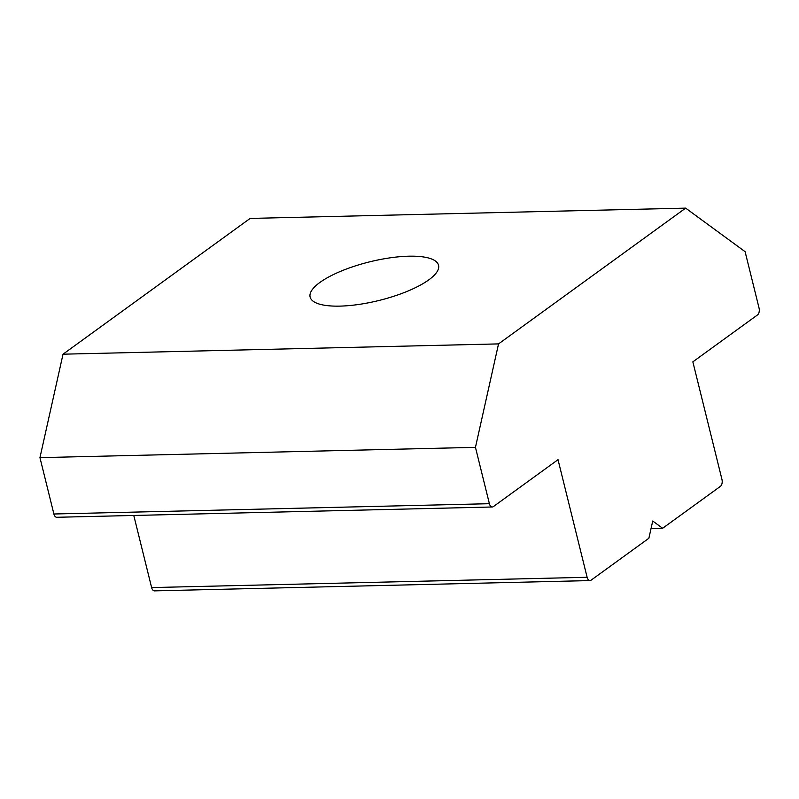 <?xml version="1.0" encoding="UTF-8"?>
<svg xmlns="http://www.w3.org/2000/svg" width="799" height="799" viewBox="0 0 799 799"><rect width="100%" height="100%" fill="white"/><g stroke="black" fill="none" stroke-linecap="round" stroke-linejoin="round"><path stroke-width="1.2" d="M662.631 528.279L720.418 486.351A5.293 3.006 -91.4 0 0 721.956 479.45L692.853 361.847L757.512 314.926A5.293 3.006 -91.4 0 0 759.05 308.034L745.107 251.685L685.642 208.13L250.137 218.427L63.031 354.187L39.95 457.637L53.893 513.997A5.293 3.006 88.6 0 0 56.769 517.283L492.274 506.995A5.293 3.006 -91.4 0 0 493.363 506.606L558.022 459.685L587.125 577.287A5.293 3.006 -91.4 0 0 590.002 580.573A5.293 3.006 -91.4 0 0 591.09 580.184L648.878 538.256L652.723 521.018L662.631 528.279L651.035 528.548M339.945 306.117A66.157 19.865 166.1 0 1 310.122 297.048A66.157 19.865 166.1 0 1 327.88 277.433A66.157 19.865 166.1 0 1 396.134 257.068A66.157 19.865 166.1 0 1 438.551 265.268A66.157 19.865 166.1 0 1 407.49 291.236A66.157 19.865 166.1 0 1 339.945 306.117M587.125 577.287L151.62 587.575A5.293 3.006 88.6 0 0 154.497 590.87L590.002 580.573M151.62 587.575L133.783 515.465M492.274 506.995A5.293 3.006 -91.4 0 1 489.397 503.7L53.893 513.997M39.95 457.637L475.455 447.35L489.397 503.7M685.642 208.13L498.536 343.9L63.031 354.187M475.455 447.35L498.536 343.9"/></g></svg>

